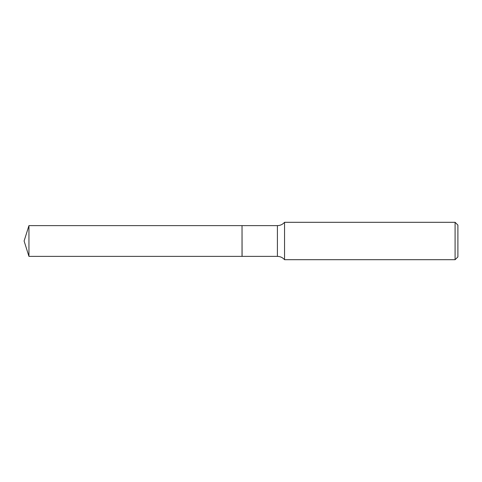 <?xml version="1.0" encoding="UTF-8"?>
<svg xmlns="http://www.w3.org/2000/svg" width="482" height="482" viewBox="0 0 482 482"><rect width="100%" height="100%" fill="white"/><g stroke="black" fill="none" stroke-linecap="round" stroke-linejoin="round"><path stroke-width="0.72" d="M28.95 225.624L28.95 256.376L242.03 256.376L242.03 225.624L28.95 225.624L24.1 241L28.95 256.376M242.03 225.684L242.091 256.376L277.403 256.376C280.271 256.436 282.651 257.539 284.543 259.696L455.092 259.696L455.092 222.304L284.543 222.304L284.543 259.696M455.092 222.304L457.9 225.106L457.9 256.894L455.092 259.696M242.091 225.624L277.403 225.624L277.403 256.376M277.403 225.624C280.271 225.564 282.651 224.461 284.543 222.304"/></g></svg>
